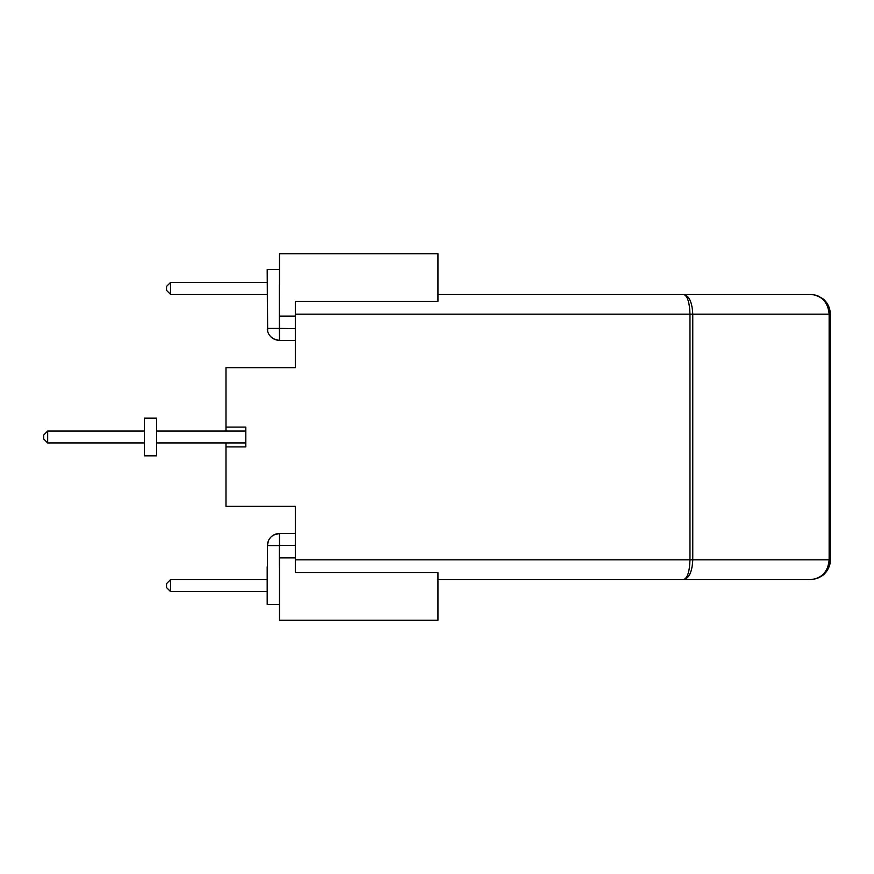 <?xml version="1.0" encoding="UTF-8"?>
<svg xmlns="http://www.w3.org/2000/svg" width="874" height="874" viewBox="0 0 874 874"><rect width="100%" height="100%" fill="white"/><g stroke="black" fill="none" stroke-linecap="round" stroke-linejoin="round"><path stroke-width="1.31" d="M245.802 427.091L245.802 446.909L225.984 446.909L225.984 506.352L295.336 506.352L295.336 572.634L437.994 572.634L437.994 620.278L437.994 572.634L295.336 572.634L295.336 559.841L689.968 559.841C689.564 571.858 687.379 578.457 683.402 579.659L810.482 579.659L683.402 579.659C689.073 578.457 692.197 571.858 692.765 559.841L829.142 559.841C828.017 571.858 821.789 578.457 810.482 579.659L817.256 578.468L823.221 575.026C827.809 571.006 830.169 565.948 830.3 559.841L829.142 559.841C828.017 571.858 821.789 578.457 810.482 579.659C822.5 578.457 829.098 571.858 830.3 559.841L829.142 559.841L829.142 314.159L829.142 559.841L689.968 559.841C689.564 571.858 687.379 578.457 683.402 579.659L810.482 579.659L683.402 579.659C689.073 578.457 692.197 571.858 692.765 559.841L689.968 559.841L689.968 314.159L689.968 559.841L295.336 559.841L295.336 506.352L295.336 533.49L279.483 533.49L273.66 534.986C269.651 537.379 267.553 540.908 267.4 545.584L268.471 540.602C270.743 536.079 274.414 533.708 279.483 533.49L273.66 534.986C269.651 537.379 267.553 540.908 267.4 545.584L268.471 540.602C270.743 536.079 274.414 533.708 279.483 533.49L279.483 545.376L279.483 533.49L295.336 533.49L295.336 506.352L225.984 506.352L225.984 442.943L225.984 446.909L245.802 446.909L245.802 427.091L225.984 427.091L225.984 367.648L295.336 367.648L295.336 314.159L295.336 367.648L295.336 340.51L295.336 367.648L225.984 367.648L225.984 431.057L225.984 427.091L245.802 427.091M690.493 294.341L661.432 294.341L690.493 294.341M719.936 294.341L717.707 294.341L719.936 294.341M683.402 294.341C689.073 295.543 692.197 302.142 692.765 314.159L689.968 314.159C689.564 302.142 687.379 295.543 683.402 294.341L811.476 294.363L817.245 295.532L823.199 298.952C827.798 302.972 830.169 308.041 830.3 314.159L830.3 559.841C830.606 564.932 828.235 569.99 823.221 575.026C827.809 571.006 830.169 565.948 830.3 559.841C830.606 564.932 828.235 569.99 823.221 575.026L817.256 578.468L810.482 579.659C822.5 578.457 829.098 571.858 830.3 559.841L830.3 314.159L829.142 314.159C828.017 302.142 821.789 295.543 810.482 294.341L720.646 294.341L811.476 294.363L817.245 295.532L823.199 298.952C827.798 302.972 830.169 308.041 830.3 314.159L829.142 314.159C828.017 302.142 821.789 295.543 810.482 294.341L683.402 294.341C689.073 295.543 692.197 302.142 692.765 314.159L692.765 559.841L692.765 314.159L829.142 314.159L689.968 314.159C689.564 302.142 687.379 295.543 683.402 294.341L437.994 294.341L683.402 294.341M437.994 301.366L295.336 301.366L295.336 314.159L689.968 314.159L295.336 314.159L295.336 301.366L437.994 301.366L437.994 253.722L437.994 301.366M437.994 579.659L683.402 579.659L437.994 579.659M279.483 557.863L279.483 620.278L437.994 620.278L279.483 620.278L279.483 557.863L295.336 557.863L295.336 545.376L295.336 557.863L279.483 557.863M279.483 284.935L279.483 253.722L437.994 253.722L279.483 253.722L279.483 284.935M295.336 316.137L295.336 328.624L279.483 328.624L279.483 340.51L273.245 338.773L270.82 336.851L273.245 338.773L279.483 340.51L279.287 328.416L267.4 328.416C266.788 330.853 269.258 339.56 279.483 340.51L295.336 340.51L279.483 340.51C269.258 339.56 266.788 330.853 267.4 328.416L279.483 328.624L279.287 284.935L279.287 328.416L295.336 328.624L295.336 316.137L279.483 316.137L295.336 316.137M267.193 566.778L267.193 604.426L279.483 604.426M267.193 579.659L170.506 579.659L166.541 583.624L166.541 587.579L170.506 591.545L267.193 591.545M170.506 579.659L170.506 591.545M279.483 269.574L267.193 269.574L267.4 307.222M170.506 282.455L170.506 294.341L166.541 290.376L166.541 286.421L170.506 282.455L267.193 282.455M170.506 294.341L267.193 294.341M144.352 437L144.352 455.824L156.643 455.824L156.643 418.176L144.352 418.176L144.352 437M47.666 431.057L47.666 442.943L43.7 438.977L43.7 435.023L47.666 431.057L144.352 431.057M47.666 442.943L144.352 442.943M156.643 431.057L245.802 431.057M156.643 442.943L245.802 442.943M279.287 545.584L267.4 545.584L279.483 545.376L279.287 566.778L279.287 545.584M267.652 330.918L267.4 284.935L267.652 330.918M824.477 300.121L823.199 298.963L824.477 300.121M295.336 545.376L279.483 545.376L295.336 545.376M267.4 566.778L267.4 545.584L267.4 566.778"/></g></svg>
